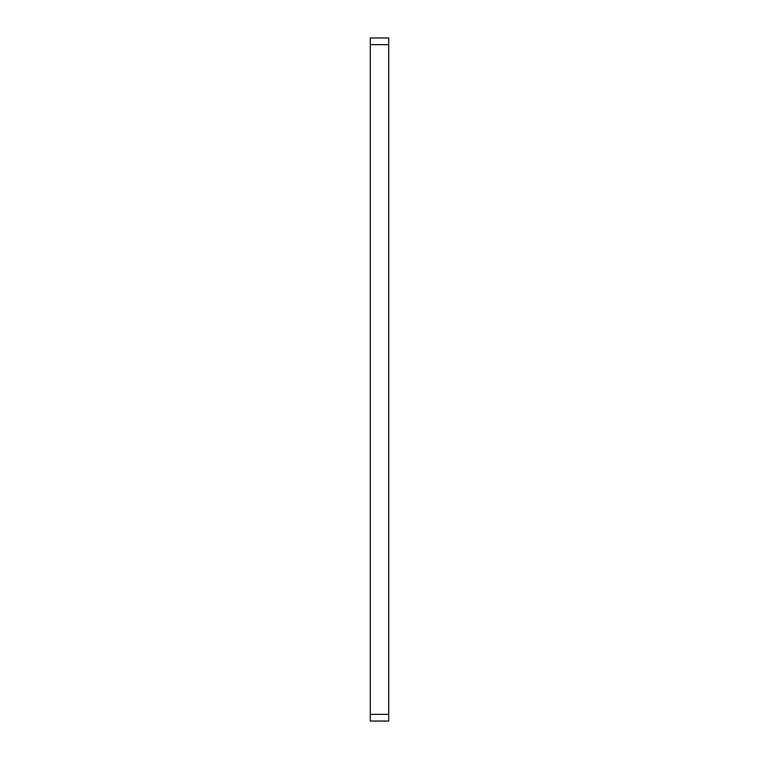 <?xml version="1.0" encoding="UTF-8"?>
<svg xmlns="http://www.w3.org/2000/svg" width="759" height="759" viewBox="0 0 759 759"><rect width="100%" height="100%" fill="white"/><g stroke="black" fill="none" stroke-linecap="round" stroke-linejoin="round"><path stroke-width="1.14" d="M388.712 721.05L388.712 714.352L370.288 714.352L370.288 721.05L388.712 721.05M388.712 44.648L370.288 44.648L370.288 37.95L388.712 37.95L388.712 714.352M370.288 44.648L370.288 714.352"/></g></svg>
